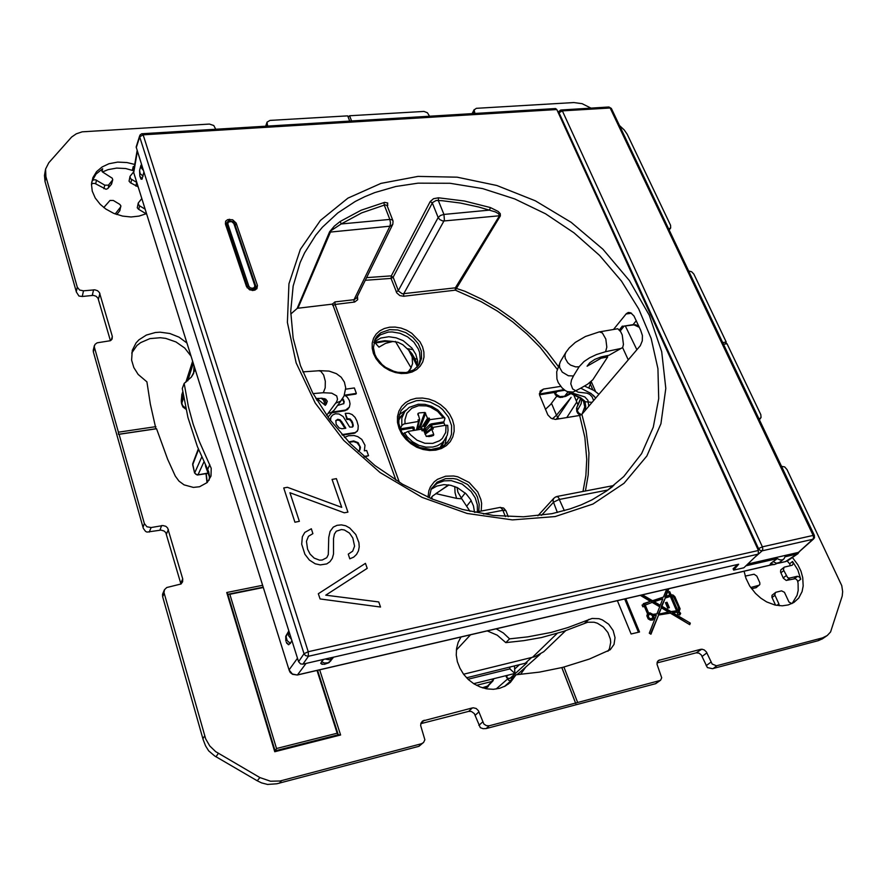 <?xml version="1.0" encoding="UTF-8"?>
<svg xmlns="http://www.w3.org/2000/svg" width="887" height="887" viewBox="0 0 887 887"><rect width="100%" height="100%" fill="white"/><g stroke="black" fill="none" stroke-linecap="round" stroke-linejoin="round"><path stroke-width="1.33" d="M429.508 116.252L427.467 112.782L423.997 111.385L349.556 115.754L351.585 120.987M590.953 108.125L582.06 103.657L573.789 102.515L476.308 108.281L474.057 109.988L474.966 113.492M668.709 229.079L670.727 227.837L670.605 225.265L627.242 134.314L624.271 129.968L619.481 125.533M722.65 342.559L726.242 342.027L693.878 274.116L691.672 271.744L688.645 271.012M759.061 419.152L761.09 417.577L760.846 414.639L727.052 343.735L723.47 344.267M657.012 662.933L696.162 652.854L701.817 649.195L704.311 649.927L706.362 651.89L712.161 664.075L716.485 665.838L822.559 637.875L827.194 635.591L830.542 631.999L842.151 596.119L842.65 591.618L841.807 585.597L787.013 469.545L784.618 466.939L781.469 466.285M700.863 649.306L658.354 660.505L657.256 662.001L657.034 664.407L661.746 677.735L660.593 680.174L655.726 683.689L486.143 728.549L489.203 725.843L575.574 703.047L561.815 667.589L539.363 672.102L516.023 674.763L510.38 682.425L505.424 685.984L499.658 688.312L493.349 689.277L486.763 688.833L480.2 686.993L473.968 683.844L468.336 679.52L463.568 674.22L459.865 668.188L457.404 661.691L456.284 655.027L456.55 648.497L458.169 642.388L461.063 636.955M496.077 628.816L503.35 633.03L509.615 638.806L527.809 636.899L551.171 632.398L567.891 627.597L592.072 618.405L598.958 618.66L602.417 619.88L608.648 624.26L613.105 630.535L615.013 637.675L614.026 644.45L610.311 649.694L589.456 659.085L563.866 667.079L577.637 702.504L660.305 680.429M420.782 723.725L468.646 711.407L472.361 707.915L473.47 707.782L476.252 708.547L478.415 710.675L483.892 724.069L486.398 725.721L489.203 725.843M472.361 707.915L422.534 721.031L420.97 723.116L420.682 725.522L424.818 739.736L423.676 742.319L418.963 746.311L276.888 783.809L267.564 784.485L261.532 782.888L257.274 780.837L259.891 777.544L270.535 781.259L280.026 780.992L421.403 743.727L423.398 742.619M195.162 369.646L191.337 377.086L184.13 383.384L188.388 406.579L193.2 424.064L199.398 441.538L211.195 468.38L211.039 476.086L207.214 482.484L199.553 486.775L193.333 487.418L184.064 484.856L178.941 481.064L175.338 476.086L167.599 459.289L156.544 428.754L119.058 434.342L144.381 523.552L142.973 527.277L143.384 528.397L145.568 531.457L147.042 532.089L161.035 530.138L163.951 530.969L165.714 532.577L180.693 583.269L182.711 578.912L182.655 581.783L181.026 584.012L166.745 587.549L164.527 589.667L164.006 592.516L205.706 738.926L209.764 745.912L215.608 751.577L259.891 777.544M182.711 578.912L167.61 527.976L165.825 526.357L162.898 525.514L151.089 527.488L149.293 532.111M144.381 523.552L146.92 526.734L151.089 527.488M186.813 342.936L179.03 337.204L169.86 333.523L160.115 332.237L155.303 332.547L146.344 335.031L138.96 339.81L136.077 342.936L132.285 350.332L131.586 360.111L133.793 367.528L138.184 374.403L146.887 381.865L150.38 404.162L155.879 428.72L156.544 428.754M111.296 340.076L112.294 336.373L112.084 339.011L110.343 340.752L97.104 342.837L94.987 344.356L94.277 346.739L118.448 432.213L155.924 426.647M112.294 336.373L99.455 292.577L97.515 290.67L94.754 289.794L83.533 290.869L82.236 296.524L93.401 295.426L96.14 296.302L98.069 298.198L110.487 340.675M215.718 129.236L213.745 125.51L209.443 124.025L82.136 131.819L76.282 133.804L71.603 137.097L48.73 162.709L45.581 169.129L45.891 176.635L77.269 287.166L79.597 290.005L83.533 290.869M349.722 121.098L347.693 115.864L269.958 120.455L267.042 122.151L267.652 126.087M134.702 164.405L126.963 162.521L117.649 162.121L108.935 163.762L102.083 166.933L96.55 171.679L92.935 177.633L91.516 184.241L92.303 191.204L95.264 198.067L100.209 204.387L105.753 209.022L113.636 213.346L122.65 216.106L130.999 216.938L139.026 216.129L146.433 213.667M744.115 571.217L745.956 578.346L749.792 586.13L755.469 593.414L760.802 598.16L766.701 601.896L774.983 605.012L782.267 605.821L788.199 604.978L793.909 602.439L798.688 598.071L802.103 591.618L803.234 585.93L802.79 577.692L800.917 571.128L797.812 564.742L792.413 557.479M668.931 588.68L665.915 596.308L669.796 595.022L668.454 591.884L669.674 591.607L671.015 594.745L673.166 595.055L674.929 596.707L680.063 608.804L679.154 611.509L680.684 613.338L679.941 614.968L677.646 614.225L677.258 612.141L672.945 612.806L690.308 623.095L689.72 624.648L670.384 613.194L658.542 615.001L650.958 634.216L649.251 633.207L656.313 615.345L653.819 615.722L654.052 618.206L652.577 620.013L650.359 620.146L648.209 618.849L646.867 615.833L647.521 613.771L644.461 606.464L642.809 606.852L642.044 605.034L643.707 604.646L643.319 603.737L650.448 601.386L640.237 595.332M671.015 594.745L670.117 595.51L673.621 596.896L677.003 603.282L679.187 609.768L678.455 612.085M679.154 611.509L678.245 612.252L679.553 613.449L679.664 615.057M653.819 615.722L652.932 616.476L652.677 619.958M648.852 614.591L647.377 616.41L648.075 618.605L650.581 619.558L652.644 617.818L652.366 615.6L649.983 614.181L648.375 615.245L648.663 617.452L650.16 618.705L652.178 618.472M647.676 613.749L649.949 613.715L652.089 615.134L656.923 613.782L652.976 614.392L649.816 612.784L647.676 613.749L644.206 605.466L652.133 602.384L659.673 606.852L656.923 613.782M676.848 611.276L678.755 609.436L677.956 606.12L673.721 597.04L671.592 596.086L670.694 596.851L676.848 611.276L678.289 610.256M44.494 175.438L45.049 181.502L76.36 292.045L78.976 295.992L82.236 296.524M180.693 583.269L180.859 584.134M164.372 589.966L162.487 594.323L162.62 596.674L203.09 739.558L205.607 745.9L208.667 750.846L214.643 756.001L257.274 780.837M468.646 711.407L471.44 711.529L474.323 713.636L480.31 727.695L483.116 728.704L486.143 728.549M696.162 652.854L699.111 653.209L701.295 654.961L707.416 667.589L712.438 668.654L818.413 640.669L822.26 638.917M91.516 184.208L93.024 183.332L95.031 183.509L106.03 189.264L107.826 188.565L111.518 184.186L112.727 179.717L112.228 178.143L102.304 171.834L101.65 170.116L102.637 168.707L102.016 171.468M102.437 171.978L108.114 169.617L116.64 168.109L125.677 168.552L133.593 170.747M133.538 172.067L130.056 176.302L129.047 181.136L130.334 182.755L138.039 186.802M141.754 198.699L138.272 203.001L137.308 207.769L138.439 209.254L146.111 213.822M116.707 214.521L119.856 210.629L120.843 205.795L119.789 204.32L113.348 200.473L109.944 200.506L103.724 207.525M787.212 560.983L789.607 563.788L792.557 561.504L793.255 563.966L792.224 565.219L784.352 567.103L780.76 569.909L780.538 572.015L783.376 578.224L786.259 580.42L795.439 578.701L797.424 580.386L798.089 583.258L798.156 590.387L797.08 595.321L792.169 603.437M791.836 603.603L789.042 602.007L784.463 592.305L781.558 590.842L775.77 592.272L771.989 595.299L771.967 597.306L775.526 605.134M751.599 588.802L756.179 587.637L759.837 584.522L759.849 582.77L756.855 576.151L754.105 574.255L745.213 576.095M789.607 563.788L790.35 565.673M184.13 383.384L182.245 388.561L187.9 417.455L197.391 446.46L208.667 471.673L209.52 476.341L209.121 480.177M131.664 353.07L136.975 345.542L140.734 342.582L149.892 338.646L160.359 337.692L165.725 338.368L175.992 341.905L184.696 348.026L190.916 356.053M194.053 366.098L193.554 373.604M487.229 630.879L497.285 635.247L505.801 642.576L523.929 640.658L541.469 637.487L563.822 631.356L587.704 622.231L594.102 622.286L597.35 623.273L603.337 626.998L607.928 632.542L610.411 639.095L610.744 642.432L609.491 648.652L607.961 651.269M516.023 674.763L512.143 678.367L508.351 684.11M563.866 667.079L561.815 667.589M93.224 350.188L93.312 351.928L94.421 347.582M103.923 188.731L104.733 185.15L95.718 179.884L93.423 179.839L92.026 181.114L96.029 174.096L102.637 168.707M104.733 185.15L108.425 185.183L112.693 179.906M792.557 561.504L797.823 570.053L800.795 579.189L799.686 577.237L797.746 576.317L794.142 578.612M779.185 605.71L778.941 603.925L776.934 605.411M775.438 592.461L774.839 594.844L778.941 603.925M783.997 567.325L783.476 569.742L787.678 577.614L789.519 578.158L797.125 576.373M750.69 587.504L759.294 585.243M134.247 166.989L133.305 166.545L134.27 166.867M138.195 203.234L139.159 205.596L145.013 209.11M136.665 182.389L130.766 178.852L129.923 176.668M115.21 213.978L120.854 206.726M622.519 347.527L628.273 359.8M201.77 456.916L194.73 472.926L195.883 474.312L197.989 474.756L203.955 461.706M565.54 630.779L543.698 651.745L534.828 656.679L532.555 657.322L557.125 633.451M519.028 672.978L516.955 674.697L519.028 672.978M514.127 676.526L509.26 678.533M466.562 677.768L526.945 662.844L509.881 678.411L508.173 678.344L506.3 676.936M198.355 448.877L192.734 463.779L194.608 472.959L192.723 464.766L198.566 449.387M194.608 472.971L197.147 475.044L207.935 473.115M191.725 376.554L193.521 373.682M206.261 473.603L207.27 482.428M483.071 687.968L487.872 686.715L488.981 685.03M507.286 678.2L508.694 680.329L510.823 680.761M520.569 674.397L525.791 666.991M488.172 685.873L482.251 687.724M183.165 394.926L181.325 400.636L181.791 394.826L181.236 401.345L182.622 405.625L185.671 408.197M493.05 680.739L492.041 681.427L492.64 678.998M324.564 398.629L326.316 403.984L327.281 401.246L325.762 399.139L321.948 398.219L315.839 398.585M205.329 464.6L205.906 467.194M598.913 394.316L593.88 390.402L584.533 386.089M599.667 331.816L617.84 328.789L620.723 331.705L622.253 334.987L623.406 344.489L622.619 347.449L621.554 348.147L609.07 355.277L601.22 356.929L594.889 359.368L589.711 362.838L587.083 366.22L601.076 358.237L607.695 356.862L592.815 379.747L587.615 384.16L580.819 388.14L591.03 393.484L595.698 398.086L593.226 395.192M556.714 396.245L550.528 404.605L545.438 409.328M556.105 419.351L557.701 417.322L556.448 415.183L552.413 418.941M209.443 475.232L209.443 478.27M558.91 418.886L557.701 417.322L571.128 397.343M570.984 397.553L556.448 415.183L551.526 403.341M566.837 417.577L576.783 401.977L577.892 404.594L577.304 406.324M514.859 673.466L473.736 683.7L514.859 673.477L509.925 668.931L509.825 667.124M430.794 498.483L432.468 496.177L431.171 498.649M373.837 342.559L375.268 342.992L385.058 341.428L391.245 341.75M410.714 353.214L417.289 366.586M407.987 372.141L410.825 368.371L408.53 372.008M410.825 368.371L412.588 363.692L412.156 356.796L408.696 350.088L402.787 344.677L397.941 342.227L392.797 341.55L385.523 343.358L378.926 347.183L375.268 342.992M448.578 484.89L432.468 496.177M448.9 484.945L435.85 493.671L456.583 498.416L461.772 498.782L457.958 492.207L457.027 487.418M469.988 511.344L461.772 498.782M456.583 498.416L455.031 492.618L454.843 486.497M414.783 358.614L417.311 359.213M407.521 348.691L413.165 349.678M417.855 414.85L417.943 413.486L419.274 412.954L424.984 412.488L427.578 418.342L429.219 418.099L429.829 419.684L444.498 417.677L444.964 418.476L443.677 422.312L444.908 425.416M400.281 428.864L412.743 426.858L412.788 428.022L413.963 427.29L414.484 430.35M412.743 426.858L413.963 427.29M400.203 428.676L401.9 425.45L403.929 423.953L418.586 421.458L417.322 427.778L419.629 419.606L417.943 413.486M426.137 429.851L425.25 429.241L429.607 424.696L431.326 423.864L431.37 425.028L424.441 432.446M418.076 429.763L417.333 428.931L419.629 419.606L417.999 419.884L418.586 421.458M417.522 428.166L418.121 428.354L417.611 427.8M424.74 412.422L418.852 428.244L420.682 426.536L425.605 413.109M426.248 436.448L433.688 434.541L433.466 435.395L431.137 436.26L426.27 436.459L423.731 430.561L422.079 430.805L421.469 429.219L407.953 431.404L410.404 434.763L416.957 440.185L424.818 443.223L432.789 443.422L439.653 440.75L442.325 438.466L445.695 432.424L446.039 425.239L447.68 425.35L448.09 430.417L447.236 435.14L439.919 447.735M407.953 431.404L402.92 434.098M428.809 436.604L433.41 435.428M433.688 434.541L431.703 429.241L433.322 428.986L432.734 427.39L424.928 433.388M425.516 432.934L424.884 432.368L425.96 432.59M423.143 430.638L423.531 429.519L425.25 429.241L424.174 431.736M425.061 429.574L426.824 431.936M429.519 424.784L431.714 428.177M419.994 429.452L421.258 428.255L423.498 429.585M427.578 418.342L421.258 428.255M417.965 426.37L420.46 426.847M561.26 109.944L608.937 107.017L611.331 108.38L814.344 535.449M814.377 535.493L813.146 535.426L813.579 537.644L812.869 539.329L814.443 537.821L814.377 535.493M813.689 538.908L798.533 552.379L747.774 564.065M559.087 111.163L559.032 112.793L562.358 110.919L560.451 110.099L558.134 112.594M762.421 546.835L758.463 548.632L760.104 550.383L762.177 550.805L762.864 549.097L762.421 546.835L813.146 535.426L610.101 107.981L562.358 110.919L762.421 546.835M253.771 290.393L256.864 288.752L257.396 285.525L236.197 223.136L232.616 219.699L227.615 219.654L225.664 221.24L225.376 223.934L246.431 286.534L249.535 289.838L253.771 290.393M758.241 550.162L556.759 109.567L143.162 134.835L141.831 133.771L140.179 134.835L139.68 136.831L143.162 134.835L308.221 651.779L304.053 653.741L305.438 655.615L308.41 656.291L308.221 651.779L758.396 550.528L758.307 553.909L743.905 567.802L733.693 570.164L738.638 564.265L333.612 657.134L328.977 662.667L324.298 664.319M770.792 564.864L770.027 564.564L770.925 563.234L777.322 558.588L745.967 565.817M323.7 659.407L321.593 661.702L324.365 662.977L328.013 662.822L330.862 660.804M322.657 664.274L320.75 663.432L321.593 661.702M799.653 551.514L797.346 553.965L784.94 556.836L784.152 558.721L782.467 559.863L779.684 559.83L777.322 558.588M556.759 109.567L555.584 108.591L142.397 133.693M613.871 328.966L626.3 313.621L628.351 312.468L630.668 312.756L634.028 316.027L640.625 330.241L642.354 335.497L642.332 340.774L640.292 345.675L581.872 414.351L586.141 430.894L588.924 453.091L588.236 475.022L585.409 491.032M623.472 326.183L633.118 324.642L636.345 320.65M582.959 491.498L585.83 475.632L586.717 459.366L584.866 437.369L579.666 415.438L581.872 414.351M431.115 489.258L436.881 486.021L443.855 484.657L450.663 485.267L457.359 487.573L466.152 493.859L470.565 499.481L473.425 505.801L474.523 512.342M373.959 342.094L380.723 338.014L388.828 336.738L396.156 337.803L403.208 340.741L411.934 348.048L415.748 354.223L417.544 360.809L417.134 367.218M431.747 488.038L437.125 483.371L444.065 480.843L451.261 480.632L462.072 484.114L471.064 491.476L475.188 497.884L477.35 504.847L477.372 511.788M374.547 340.375L380.246 334.831L388.306 332.115L392.165 331.926L400.081 333.29L407.577 336.838L413.852 342.182L418.22 348.757L419.54 352.294L420.25 359.379L418.331 365.854M387.331 206.294L387.774 203.034L384.659 202.391L361.109 210.274L340.309 221.462L341.129 223.945L331.084 230.642L297.943 308.177L332.348 304.108L334.953 301.935L335.009 304.407L354.656 302.057L357.738 299.717L357.428 296.325M365.311 280.248L391.067 278.396L396.777 292.943L399.76 295.559L403.685 296.291L403.652 293.863L443.932 221.007L499.481 215.718L498.516 213.623L495.268 211.838L478.625 206.959L460.275 202.979L441.903 200.673L436.138 200.495L432.479 202.546L393.163 277.232L398.496 291.08L402.221 293.808L455.319 287.798L499.481 215.718L500.401 215.863L500.235 213.645L498.184 211.439L490.378 207.613L489.546 210.13L443.921 214.377L444.354 219.854L443.932 221.007L442.48 220.918L439.675 219.544L438.211 217.57L440.529 215.474L443.921 214.377L438.245 200.407L438.522 197.768L433.521 198.721L430.206 201.515L391.234 275.957L393.008 277.454L391.067 278.396L391.234 275.957L389.814 275.957L366.608 277.609M579.666 415.438L555.373 419.44L551.038 418.276L547.789 414.916L539.662 395.181L540.15 391.078L543.476 389.016L539.44 393.551M340.309 221.462L334.432 226.063L329.609 231.695L297.156 308.488L290.781 314.02M403.685 296.291L455.319 290.182L500.401 215.863M607.695 490.223L612.64 486.519M606.409 491.132L607.54 490.079L559.741 499.326L557.823 496.764L555.561 496.908L553.532 498.605L553.011 501.066L557.413 512.453M564.354 510.668L559.242 499.425L553.61 502.153L541.525 515.358M345.076 428.366L339.898 420.715L337.67 419.994L335.718 420.926M359.634 450.297L359.8 446.538L357.117 442.89L353.736 441.648L349.057 442.269M297.943 308.177L297.156 308.488M352.738 426.858L352.494 423.831L350.797 420.604L349.123 419.418L346.839 419.396L345.32 413.331L347.227 418.708L350.099 418.986L352.128 421.392L353.292 425.139L352.327 427.146L349.722 427.046L343.125 416.524L339.022 413.952L335.364 413.763L332.592 415.027L330.984 417.156L330.441 420.527M330.086 420.05L331.084 416.923M357.372 430.971L354.867 433.133L342.471 435.184M343.735 403.773L343.679 401.733L342.271 399.095M349.079 407.51L345.276 410.648L332.071 412.777M353.614 433.399L356.851 431.559L358.06 429.563L358.215 425.804L356.896 420.959L355.022 417.389L352.139 414.551L349.023 413.342L345.32 413.331M344.378 425.86L345.83 428.244L341.938 428.787L339.133 427.933L336.129 424.352L335.874 420.571L337.836 419.329L340.109 419.906L343.724 424.685L343.99 426.536M332.669 412.056L345.653 409.96L349.323 407.111L350.077 403.818L349.411 400.536L347.394 397.243L344.677 395.114L356.319 393.396L354.356 387.918L345.697 389.182M342.692 398.44L344.189 401.556L343.868 403.618L337.625 405.437M364.014 456.506L368.526 455.741L366.641 450.441L364.369 450.818L365.056 445.285L361.818 439.387L357.76 436.592L353.991 435.528L348.613 435.783L344.478 437.402M348.735 441.937L353.702 440.95L358.038 442.635L360.477 447.325L360 449.72L358.37 451.405M383.982 202.535L384.304 205.174L361.685 212.858L341.129 223.945L389.837 219.411L390.491 222.992L389.925 226.141L390.956 225.919L392.819 224.167L393.063 221.129L392.087 219.71L389.837 219.411L384.304 205.174L385.501 204.93L387.031 205.54L392.83 220.419M505.346 516.567L502.574 509.526L500.39 507.419L474.49 512.342M483.526 514.061L503.262 510.247L505.923 510.746L503.55 507.996L499.958 507.453M554.53 391.843L555.417 394.926M562.181 397.398L564.52 396.267L559.974 396.567L556.082 394.294L555.517 393.506L557.147 391.433M559.242 396.367L560.196 397.509M291.535 639.427L288.552 635.513L288.84 630.901L298.553 661.669L300.56 663.931L302.866 664.186L325.097 659.085L329.642 659.784L333.335 657.533M139.714 135.722L136.121 147.009L143.483 170.559L140.944 167.31L141.443 164.117M142.275 178.797L139.946 176.413L141.044 179.196L141.998 179.152L143.916 171.945M288.84 644.738L286.335 642.21L288.275 644.672L290.359 643.397L287.111 640.614L286.002 636.644L288.818 630.834L285.747 636.278L285.836 641.002M286.845 643.441L286.357 642.266M290.359 643.397L291.878 640.536M297.489 658.298L289.084 669.962L292.355 674.053L297.123 674.952M797.036 554.042L785.638 561.504M137.418 151.367L133.715 172.655L289.084 669.962L133.926 173.32M334.421 534.118L336.317 531.235L341.484 529.484L344.4 529.927L349.5 533.098L352.849 537.977L354.534 546.204L352.704 551.182L348.225 554.142L349.788 558.755L353.658 557.158L356.629 554.419L358.481 550.849L359.202 546.835L358.891 542.656L355.831 534.551L349.755 527.931L345.73 525.803L341.351 524.916L337.071 525.348L333.324 527.055L330.064 531.424L328.778 537.389L328.312 554.586L326.793 557.679L322.247 560.041L319.486 560.129L314.175 558.111L310.128 554.098L307.578 549.175L306.458 541.347L308.476 536.325L312.945 533.597L311.337 528.741L304.84 532.477L302.345 536.702L301.647 544.197L304.895 554.275L309.297 560.041L315.207 563.844L320.274 564.941L326.782 563.866L330.008 561.715L332.27 558.389L333.49 554.053L333.545 538.664L334.421 534.118M625.357 325.928L636.833 349.744M181.236 401.334L181.569 403.773L183.642 397.775M302.844 371.919L318.644 370.711L320.761 371.232L323.611 374.99L325.252 381.177L325.152 387.807L323.356 392.73L331.782 393.174L336.694 395.957L337.492 399.239L336.583 401.8L326.638 415.349M581.595 399.217L583.469 401.09L584.921 401.678L584.566 400.88L580.797 397.764L565.385 390.579L561.981 387.874L558.233 382.641L556.958 378.993L556.681 371.775L560.396 361.63L559.475 364.479L559.73 367.617L562.225 372.063L568.356 375.789L573.501 375.977L571.505 380.124L570.84 383.849L572.658 388.894L578.058 392.198L586.928 393.207L589.744 394.393L592.095 396.788L593.669 400.48M605.599 351.662L596.397 354.523L589.689 357.794L584.012 361.608L579.144 366.774L575.707 366.919L570.574 365.134L567.747 362.816L565.219 358.326L564.952 355.177L565.873 352.305L569.177 347.87L575.341 342.437L585.442 336.55L599.368 331.871L602.373 332.913L605.832 339.011L606.852 347.127L605.599 351.662L620.944 348.502M582.116 414.063L584.799 406.922L583.358 400.292L580.02 397.764L567.259 391.655L573.102 392.043L580.819 388.14M589.168 383.029L590.587 383.317L588.879 387.896M581.85 399.516L582.327 400.514L579.887 397.93L570.773 393.473M585.11 410.548L585.764 406.446L584.921 401.678L592.017 402.41M569.897 392.32L584.855 396.877L587.959 400.381L588.735 406.268M579.144 414.706L579.71 415.438M578.612 397.21L576.35 400.946L573.822 394.981M580.519 399.017L577.958 405.259M581.783 399.505L581.096 403.818L577.215 410.736L576.927 407.288L580.619 398.407M577.215 410.736L578.901 413.12L581.462 414.706M328.257 413.309L331.572 412.355L334.044 410.293L327.946 417.156M324.509 398.707L322.602 399.405M319.076 370.677L329.055 371.121L336.373 373.593L341.207 377.241L344.411 382.097L345.697 387.785L344.012 395.99L340.619 401.135L335.729 403.142M382.397 341.162L383.417 341.595M414.65 358.869L413.575 358.049M404.417 432.767L407.122 436.726L412.477 441.781L418.963 445.385L425.96 447.203L432.845 447.07L437.391 445.762L442.203 442.801L445.695 438.599M400.724 429.962L412.788 428.022L413.453 430.517M432.557 427.523L431.37 425.028L443.877 423.01M413.386 428.111L413.586 429.308M419.34 429.563L418.586 428.266L418.609 429.674M443.112 417.566L437.668 411.368L430.439 407.111L426.481 405.924L418.609 405.658L411.745 408.208L406.933 413.209L404.915 419.928L405.071 423.631M444.853 417.965L437.856 410.06L431.703 406.39L424.962 404.372L418.187 404.195L409.217 407.366L404.782 411.546L401.833 418.087L401.789 425.638M398.629 420.394L400.414 417.455L398.629 420.438M419.706 426.037L421.303 428.188M252.473 288.286L254.447 287.51L254.846 285.459L233.835 223.491L231.54 221.484L228.314 222.06L227.892 224.023L248.937 286.401L250.245 287.787L252.473 288.286L252.551 289.727L255.19 288.552L255.622 285.736L234.611 223.801L255.489 285.559M252.873 288.242L252.651 290.492M248.826 286.124L247.617 286.8L248.194 287.887L249.934 289.262L252.551 289.727L252.274 290.504M227.892 224.023L226.706 224.699L247.617 286.8L247.129 287.876M229.866 221.395L227.072 222.282L226.118 226.152M230.265 221.351L229.766 221.107M233.835 223.491L234.611 223.801L234.212 222.981L232.605 221.517L229.267 220.996L227.283 222.005L225.786 225.154M254.846 285.459L255.789 286.9L254.824 290.16M555.118 516.567L512.364 519.893L467.116 513.451L422.068 497.374L380.046 472.505L343.679 440.384L315.195 403.064L296.136 362.927L287.366 322.424L288.951 283.895L300.349 249.336L320.484 220.375L347.926 198.145L381 183.376L417.999 176.402L457.149 177.189L496.787 185.483L535.282 200.761L571.139 222.315L602.938 249.302L629.393 280.669L649.339 315.24L661.735 351.64L665.76 388.362L660.882 423.731L646.878 455.985L623.982 483.315L592.948 504.004L555.118 516.567M772.987 561.593L776.424 563.212L779.507 562.48L774.384 564.553M570.141 393.174L564.52 396.267L567.913 391.999M632.631 324.93L635.613 324.775L638.939 326.294M429.23 497.818L431.215 489.036L437.069 482.184L445.584 478.658L453.102 478.481L456.938 479.235L467.715 484.579L475.709 493.571L477.45 497.086L479.257 504.404L478.736 511.533M427.944 497.252L428.809 490.766L430.395 486.841L434.164 481.852L437.479 479.268L445.573 476.186L453.567 475.997L457.648 476.796L469.134 482.428L477.716 491.952L480.909 499.536L481.619 503.45L481.175 511.067M558.145 366.253L547.024 351.607L534.506 337.892L513.418 319.387L498.039 308.609L481.807 299.218L464.866 291.291L455.208 288.042L455.319 290.182L481.02 301.547L497.297 311.015L512.675 321.892L527.011 334.044L540.128 347.36L557.191 369.192M389.581 327.214L395.214 327.092L400.991 328.112L406.612 330.23L411.812 333.324L419.961 341.839L422.511 346.839L423.864 352.017L423.942 357.117L422.722 361.896L420.272 366.109L416.69 369.524L412.167 371.997L406.922 373.36L401.212 373.56L395.336 372.573L389.593 370.444L384.282 367.285L379.68 363.26L376.01 358.57L373.482 353.469L372.196 348.214L372.241 343.081L373.571 338.313L376.143 334.166L379.791 330.84L384.348 328.478L389.581 327.214M435.783 450.141L429.541 450.485L423.11 449.498L416.812 447.214L410.969 443.755L405.88 439.287L401.822 434.053L398.995 428.321L397.531 422.389L397.52 416.568L398.928 411.147L401.678 406.39L405.636 402.543L410.581 399.782L416.28 398.241L422.423 397.986L428.731 399.017L434.885 401.29L440.595 404.683L445.584 409.04L449.598 414.14L452.448 419.739L453.989 425.572L454.133 431.348L452.869 436.792L450.252 441.615L446.394 445.573L441.493 448.467L435.783 450.141M389.626 329.654L397.72 329.909L405.791 332.592L412.91 337.393L418.287 343.779L421.303 351.019L421.591 358.304L419.096 364.79L413.763 369.857L406.091 372.496L397.842 372.318L393.617 371.254L385.623 367.318L382.12 364.568L376.653 357.96L374.857 354.323L373.372 347.737L375.09 339.178L377.13 336.084L380.889 332.769L389.626 329.654M300.116 262.519L304.551 252.884L315.728 235.188L322.402 227.183L337.681 213.013L355.255 201.416L364.801 196.637L374.769 192.546L395.835 186.458L418.054 183.188L450.064 183.276L482.595 188.598L514.693 198.888L545.461 213.767L574.022 232.804L599.59 255.456L621.41 281.101L638.795 309.053L651.136 338.535L657.91 368.682L658.731 398.573L653.32 427.201L641.634 453.545L623.816 476.552L606.786 490.866L592.039 499.791L581.34 504.781L569.997 508.972L551.902 513.64L523.441 516.833L493.372 515.48L462.559 509.493L431.925 498.971L402.421 484.169L374.957 465.531L350.365 443.622L329.399 419.141L312.634 392.863L300.471 365.61L293.165 338.202L290.759 311.437L293.153 286.002L300.116 262.519M490.378 207.613L464.5 201.05L438.522 197.768M396.201 291.834L398.307 290.67L438.211 217.57L432.279 202.879L430.206 201.515M332.481 303.853L395.912 480.222M399.372 482.351L335.009 304.407L332.891 305.594L332.348 304.108M329.376 232.161L389.925 226.141L353.98 299.695L356.607 297.999L392.697 224.422M387.807 205.263L387.087 205.673M354.024 302.168L353.98 299.695L334.953 301.935M539.451 394.028L564.054 389.659M555.34 393.229L555.029 394.316M448.068 441.515L444.287 445.274L440.451 447.503L431.171 449.532L419.618 447.514L409.062 441.205L401.623 431.847L398.851 423.387L398.962 416.557L401.168 410.504L407.399 403.995L416.302 400.702L420.826 400.403L430.128 402.066L438.821 406.512L442.613 409.628L448.5 417.167L451.583 425.671L451.439 434.142L450.141 438.023L447.414 442.336L444.332 445.274L440.595 447.525L435.195 449.265M446.516 437.014L444.975 444.731M405.924 410.171L399.416 414.606M402.421 414.75L398.707 418.487M443.677 442.025L441.693 446.904M143.129 176.158L140.19 173.597L139.603 170.371L139.802 176.003M771.823 564.775L297.345 674.985L292.566 674.353L290.304 672.512L289.206 670.306M778.52 563.156L786.115 561.438L778.354 563.256M320.75 663.432L323.289 664.285L321.859 664.263M770.836 563.334L774.007 564.587L770.504 564.886M514.072 676.57L508.506 678.666L506.932 677.901L505.845 675.717M192.834 463.435L192.734 464.999M192.546 361.297L185.815 382.297M182.711 391.965L181.768 394.903M181.569 403.773L182.977 407.066L185.893 409.195M205.995 473.647L207.048 482.65M493.793 678.71L492.961 680.839M589.068 387.974L589.334 386.555M205.607 466.229L209.52 477.173M590.576 383.328L591.097 381.454M577.448 406.069L576.583 408.231L576.727 411.313L577.781 413.386L580.187 415.316M393.263 341.506L384.891 340.708L373.859 342.449M408.042 349.29L411.912 353.58L414.672 358.359M439.963 447.724L441.97 444.93M611.354 108.436L608.97 107.017M639.361 327.27L633.983 324.886L623.339 326.205M357.583 430.638L357.184 431.315M331.261 416.568L330.884 417.256M349.29 407.166L348.901 407.854M553.665 391.976L556.604 396.167L560.285 397.52L565.651 396.4L570.918 393.551M317.036 670.406L337.138 733.183L276.5 748.561L229.866 594.345L263.239 587.571M319.653 669.796L340.575 734.979L274.782 751.71L276.5 748.561M337.138 733.183L338.246 734.78L340.575 734.979M229.866 594.345L227.859 594.279L275.103 750.823L338.246 734.78L317.59 670.284M274.782 751.71L226.762 592.516L262.519 585.287M263.095 587.139L227.859 594.279L226.762 592.516M642.554 594.8L652.522 600.71L663.531 597.084L666.658 589.201M625.734 598.703L639.483 631.932L631.078 633.994L617.374 600.654M665.915 596.308L665.017 597.062L668.277 588.824M669.796 595.022L665.017 597.062M670.117 595.51L668.676 592.394M689.188 624.337L672.036 613.549L672.945 612.806M650.47 633.928L658.542 615.001M643.707 604.646L642.255 605.533M650.448 601.386L643.496 604.147M663.531 597.084L651.646 601.475L640.991 595.166M654.196 601.696L653.309 602.461L659.385 606.065L660.283 605.3L654.196 601.696L662.833 598.858L660.283 605.3M665.217 598.071L661.07 607.063L670.084 612.396L676.526 610.799L670.993 611.642L661.968 606.298L665.217 598.071L670.372 596.374L676.526 610.799M659.152 613.449L661.358 607.85L658.254 614.203L668.432 612.041L658.254 614.203M667.057 602.295L665.427 602.683L667.734 608.116L669.375 607.717L667.057 602.295L665.638 603.171M661.968 606.298L661.07 607.063M670.993 611.642L670.084 612.396M652.522 600.71L651.646 601.475M690.308 623.095L689.376 623.827M669.674 591.607L668.776 592.372M648.563 612.995L645.093 604.701M652.089 615.134L652.976 614.392M661.358 607.85L668.432 612.041M677.757 610.522L671.592 596.086M638.407 632.198L624.659 598.958M668.255 607.983L666.159 603.049M347.693 115.864L348.136 116.973L349.556 115.754M577.637 702.504L575.574 703.047M575.752 703.469L562.014 668.055M509.615 638.806L505.801 642.576M142.973 527.277L93.312 351.928M119.058 434.342L118.437 434.297L118.448 432.213M118.437 434.297L155.879 428.72M726.242 342.027L725.799 343.801L727.052 343.735M723.415 344.156L725.799 343.801M348.136 116.973L349.733 121.098M463.557 674.209L532.555 657.322M554.009 392.553L539.562 394.815M519.305 664.795L514.637 669.075M507.996 675.173L506.477 676.57L506.133 675.639M187.7 380.856L193.266 363.581M191.448 376.942L191.692 376.288M510.646 681.039L504.415 686.516M496.21 689.022L507.597 678.965M326.316 403.984L325.307 405.381L318.655 399.904L316.714 400.081M324.487 398.74L323.478 400.137L321.138 398.196M600.588 357.106L601.076 358.237M607.695 356.862L607.163 355.665M323.478 400.137L325.307 405.381M318.655 399.904L318.134 398.385M395.38 341.428L411.124 367.85M432.612 499.259L431.659 497.607M416.469 430.029L418.575 421.48M427.601 418.365L423.764 426.702L429.829 419.684L423.542 429.519M432.734 427.39L446.039 425.239M432.723 427.412L426.126 433L431.692 429.264L425.128 434.297M429.219 418.099L423.764 426.702M325.097 659.085L333.612 657.134M737.707 564.476L733.072 568.789L733.693 570.164M560.595 386.366L543.476 389.016M356.319 393.396L355.931 394.094L345.498 395.635M368.526 455.741L364.579 456.993M341.994 434.641L354.013 432.723M349.711 419.662L350.099 418.986M346.839 419.396L347.227 418.708M340.065 420.87L340.442 420.183M337.26 420.05L337.637 419.363M347.826 409.217L348.214 408.53M347.283 409.683L347.671 408.996M343.69 411.003L344.078 410.315M359.645 450.286L360.044 449.62M358.204 443.855L358.592 443.19M143.483 170.559L288.84 630.901M325.729 595.199L367.207 568.401L365.488 563.4L318.322 593.691L320.052 598.947L380.468 607.007L378.716 601.896L325.729 595.199M341.695 507.408L287.388 487.307L283.707 487.939L294.916 522.177L299.329 521.356L289.894 492.673L344.278 512.808L347.87 512.143L336.361 478.67L332.104 479.401L341.695 507.408M679.087 609.314L680.007 608.56M674.031 597.472L674.929 596.707M818.058 640.758L822.216 637.964M706.119 665.649L710.897 662.157M716.951 665.749L713.104 668.521M659.085 681.016L655.426 683.777M281.556 780.638L279.35 783.254M418.609 746.422L421.403 743.727M478.836 725.378L482.617 721.974M478.936 711.784L475.188 715.244M424.086 720.299L420.826 723.559M584.788 623.162L588.946 619.381M659.629 659.884L657.444 661.591M706.906 652.887L702.171 656.413M218.346 753.373L215.996 756.833M202.857 738.738L204.664 735.888M164.162 593.226L162.62 596.674M45.891 176.635L45.049 181.502M76.26 291.701L77.269 287.166M99.854 293.497L98.468 299.119M92.259 295.449L93.612 289.805M207.713 469.423L209.798 464.6M159.826 530.226L161.689 525.603M168.375 529.528L166.468 534.118M474.246 111.817L473.314 113.591M266.998 124.28L266.333 126.165M96.439 180.216L95.652 183.809M91.605 183.077L92.026 181.114M800.795 579.189L797.801 581.428M758.607 585.564L755.713 587.815M772.067 597.539L775.016 595.321M786.847 580.364L789.807 578.113M786.215 575.641L783.265 577.892M780.904 572.78L783.842 570.507M133.305 166.545L132.418 170.127M130.844 183.021L131.731 179.462M136.709 182.545L135.822 185.993M138.66 209.387L139.581 205.884M112.039 180.926L111.208 184.507M108.181 188.099L109.001 184.529M120.488 207.447L119.623 210.973M525.159 663.354L531.679 657.533M592.849 389.814L590.343 383.982M456.35 650.071L470.576 634.748M485.433 688.578L487.384 686.893M487.229 686.471L492.041 681.427L476.507 685.307M323.356 392.73L313.044 393.617M573.501 375.977L579.144 366.774M576.783 401.977L576.35 400.946M468.059 679.265L509.925 668.931M461.273 498.106L465.231 492.961M471.163 500.512L466.939 505.9M443.722 421.879L431.326 423.864M416.724 429.984L417.345 428.887M757.808 549.208L758.463 548.632L559.032 112.793L558.555 113.514M754.859 557.247L762.177 550.805L812.869 539.329L798.256 552.457M302.866 664.186L308.41 656.291L758.13 554.098M305.982 663.476L297.489 674.874L771.413 564.808M619.337 329.909L622.375 326.117M631.5 313.211L626.022 313.943M330.574 417.943L330.951 417.256M352.804 426.658L353.192 425.993M352.416 423.62L352.804 422.944M341.506 422.511L341.894 421.835M346.717 410.049L347.105 409.362M343.846 402.51L344.223 401.822M343.324 400.713L343.701 400.026M255.511 289.883L257.33 285.337M228.336 221.273L229.012 219.333M229.101 221.029L229.722 219.277M235.266 225.73L236.197 223.136M136.221 147.575L139.714 136.92L304.053 653.741L298.553 661.669M822.027 639.072L826.617 636.001M93.213 350.243L94.377 345.631M44.472 175.548L45.47 169.716M669.131 229.977L670.517 228.181M759.294 419.629L760.514 418.453M474.223 109.556L472.061 113.669M266.954 122.373L265.601 126.209M518.64 673.322L540.172 654.251M595.487 391.411L591.174 381.377M208.001 473.314L197.734 475.011M485.71 688.634L488.061 686.605M488.072 685.984L492.884 680.939M560.396 361.63L565.873 352.305M341.55 400.126L334.044 410.293M514.46 665.982L514.881 673.388M414.706 358.415L417.544 364.945M404.782 411.546L400.414 417.455M779.507 562.48L783.587 559.276M537.81 515.813L553.909 498.117M613.837 485.566L556.803 496.52M508.251 516.722L505.923 510.746M564.853 390.225L539.473 394.205M624.138 326.094L620.235 330.973M140.9 165.304L139.603 170.371M798.233 553.532L787.39 560.872M137.13 150.435L133.571 170.881"/></g></svg>
